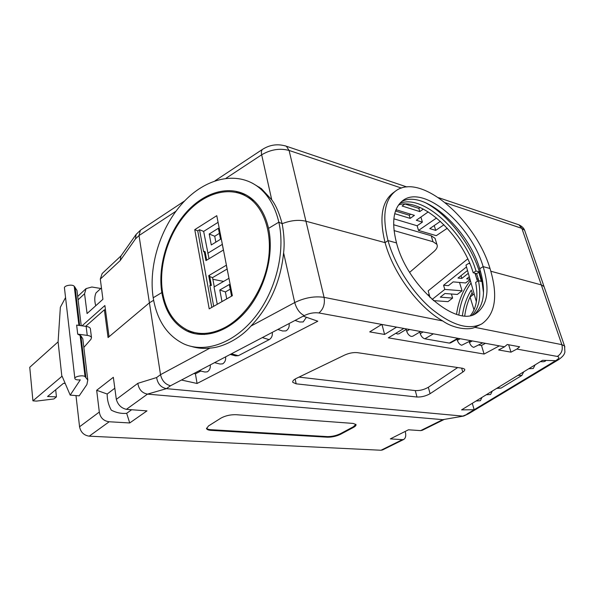 <?xml version="1.0" encoding="UTF-8"?>
<svg xmlns="http://www.w3.org/2000/svg" width="595" height="595" viewBox="0 0 595 595"><rect width="100%" height="100%" fill="white"/><g stroke="black" fill="none" stroke-linecap="round" stroke-linejoin="round"><path stroke-width="0.89" d="M462.404 315.603C463.676 306.038 466.644 297.522 471.292 290.055L472.824 294.994M472.14 292.792C468.325 299.702 465.855 307.377 464.747 315.819M484.248 343.114L484.471 343.851M474.156 293.982L470.072 297.069L474.022 309.906M228.963 278.296L214.029 286.991L217.257 304.283M219.8 290.003L229.306 284.514L231.567 296.139L221.987 301.576L219.8 290.003L225.401 291.929L226.732 298.883M218.075 222.337L203.654 231.41L209.031 258.728M222.27 244.404L207.737 253.284M211.285 244.954L209.209 233.999L218.38 228.264L220.522 239.272L211.285 244.954M227.067 269.059L212.556 277.62L214.282 286.842M208.942 258.245L209.492 258.453M203.654 231.41L199.533 229.722L203.594 251.685L205.096 251.655L206.673 260.156M204.204 251.313L205.929 260.61L223.37 250.041L221.63 240.618M228.279 274.764L226.323 265.214L208.711 275.656L209.611 275.983L211.374 285.488L209.849 285.541L213.687 306.313M209.849 285.541L211.374 285.488M194.758 229.655L216.773 215.68L232.355 295.715L209.209 308.857L194.758 229.655L197.733 230.86L211.798 307.384M209.723 276.608L212.556 277.62M208.711 275.656L210.474 285.176M197.733 230.86L199.533 229.722M162.547 292.145C158.322 265.712 168.34 233.27 187.068 212.579C205.751 191.902 231.938 185.216 250.004 198.752C265.385 210.28 272.904 236.074 267.787 263.384C262.67 290.68 245.348 316.406 225.379 327.265C211.723 334.397 199.124 335.357 187.581 330.151C174.075 323.271 165.73 310.605 162.547 292.145M204.375 334.516L194.877 332.612M245.616 195.896L254.072 200.775M215.859 242.143L214.728 236.252L219.376 233.374M209.209 233.999L214.728 236.252M225.401 291.929L230.213 289.17M443.982 419.549L422.309 430.274L420.628 430.624L442.777 419.661L147.486 394.121L166.451 388.647L462.791 416.106L468.607 413.741L463.706 416.054L442.777 419.661L463.475 416.091M405.195 431.435L405.545 433.026C406.058 436.172 405.47 438.307 403.789 439.43L382.563 449.939L381.016 450.244L89.22 436.172L109.19 421.758C103.582 421.022 100.287 417.787 99.313 412.045L96.673 390.283L113.333 377.304L116.33 399.364C117.892 404.808 121.246 408.133 126.393 409.345L147.486 394.121C142.049 393.05 138.828 389.45 137.832 383.336L156.619 377.542L160.516 374.679L149.412 302.818L153.629 300.289L149.412 302.818L109.041 336.733L104.884 305.525L82.043 325.822M468.607 413.741L558.445 359.744L556.355 360.235C559.307 358.316 559.627 357.052 557.322 356.442C561.576 353.728 563.086 349.8 561.844 344.654L564.536 345.985L564.878 346.974M181.453 380.026L303.212 316.146L317.804 321.218L197.071 383.478L181.453 380.026L170.505 385.768L166.451 388.647C160.955 387.516 157.682 383.82 156.619 377.542M170.505 385.768C165.291 384.407 161.966 380.711 160.516 374.679L209.976 348.097C203.572 348.804 197.488 348.276 191.739 346.528M298.995 377.111L415.28 390.595C419.832 390.759 424.176 389.651 428.318 387.286L457.681 367.539M417.006 397.021L296.169 383.835L292.837 382.384C292.338 381.15 293.506 379.826 296.325 378.398L344.691 355.044C349.176 353.058 353.452 352.27 357.521 352.671L462.687 368.283L464.628 369.16C465.082 369.956 464.472 370.923 462.791 372.061L430.096 393.704C425.931 396.047 421.565 397.155 417.006 397.021L415.28 390.595M384.593 334.442L369.711 331.884L381.722 324.416L396.59 327.124L384.593 334.442L382.087 324.877L381.224 324.721M382.578 324.572L382.087 324.877M388.319 337.834L403.856 328.447L499.354 345.866L484.107 354.047L388.319 337.834M395.853 333.282L397.505 334.011L398.947 333.795L406.898 329.005M469.172 341.575L469.455 342.512C470.429 345.167 471.85 346.781 473.732 347.361L482.776 342.846M457.034 339.247L457.354 340.333C458.329 343.025 459.779 344.661 461.713 345.256L470.816 340.66M419.795 332.07L420.234 333.654C421.208 336.458 422.748 338.168 424.837 338.8L449.344 343.092L450.512 342.928L458.507 338.421M406.192 329.429L406.683 331.222C407.657 334.055 409.226 335.796 411.376 336.443L412.737 336.235L420.71 331.527M484.107 354.047L481.481 345.479L478.826 345.003M485.431 343.33L481.481 345.479M496.676 388.386L501.109 388.081L521.889 375.423L523.712 371.838M476.022 401.03L480.366 400.71L482.01 397.363M486.212 394.79L490.6 394.478L492.288 391.071M540.357 361.648L543.354 361.73L544.99 361.351L545.994 360.406M528.695 368.788L533.276 368.491L535.15 364.832M355.899 424.399L353.296 426.816L340.481 433.658C336.257 435.674 331.861 436.656 327.302 436.604L210.928 429.694C208.503 429.531 207.03 429.01 206.51 428.14M353.437 427.426C355.483 426.303 356.316 425.328 355.951 424.488L353.08 423.417L236.222 414.708C230.496 414.559 225.423 415.689 220.99 418.092L208.436 425.99L206.584 428.72C207.045 429.642 208.525 430.192 211.039 430.363L327.436 437.199C331.995 437.251 336.391 436.269 340.615 434.261L353.437 427.426L353.296 426.816M74.844 378.383L64.476 288.144C63.509 285.607 72.374 283.927 74.241 286.292L76.963 290.42L77.194 292.338M83.017 340.548L82.802 338.778L80.898 335.833L77.714 334.145L76.643 325.086L86.141 326.387L87.249 335.379C89.659 335.729 91.072 336.458 91.481 337.551L90.975 339.254L83.843 347.428M85.055 376.65C83.174 374.716 73.921 376.538 74.881 378.658C75.476 379.714 77.283 380.108 80.28 379.863L70.195 395.117L79.195 395.839L86.892 384.556L87.785 380.056L85.055 376.65L80.08 335.037M65.205 383.455L63.501 383.306L47.541 396.515L56.443 396.88L53.9 398.955L36.444 401.104L32.926 400.844L62.096 376.181L70.195 395.117M89.22 436.172C83.94 435.369 80.719 432.238 79.559 426.771L75.989 395.578M403.789 439.43L402.391 439.653L381.016 450.244M56.443 396.88L55.692 389.762M32.926 400.844L29.75 367.279L58.094 341.872L61.873 376.538M65.562 297.56L60.355 307.243L58.094 341.872M90.433 329.102L90.366 328.611C89.957 327.495 88.551 326.752 86.141 326.387M87.249 335.379L77.714 334.145M105.479 309.965L104.378 309.794L85.665 326.32M96.673 390.283L107.189 394.024L114.783 388.23M107.189 394.024C107.115 399.691 108.476 405.061 111.28 410.148C116.263 412.744 121.395 413.8 126.668 413.317L131.629 409.769M104.378 309.794L108.059 337.558L149.412 302.818L139.022 235.553L135.474 238.893L136.129 234.4L140.39 230.287L139.022 235.553L175.897 211.27M185.372 329.028L194.498 333.654M252.392 183.163L261.406 188.652L271.744 199.816C275.783 205.082 279.248 213.04 282.142 223.698L278.839 222.173C275.202 206.763 268.434 195.108 258.535 187.224C236.892 170.341 205.327 178.203 182.896 202.791C160.412 227.402 148.304 266.062 153.198 297.768C156.976 320.4 167.247 335.803 183.996 343.984C205 353.341 233.88 343.464 254.816 317.351C275.745 291.297 285.615 251.863 278.839 222.173L268.553 228.361C274.191 253.738 265.63 287.229 247.728 309.266C229.834 331.341 205.163 339.574 187.291 331.207C173.539 324.23 165.053 311.356 161.825 292.576L162.666 292.844L161.825 292.576L153.198 297.768L161.825 292.576C157.549 265.742 167.723 232.824 186.733 211.827C205.706 190.854 232.303 184.078 250.644 197.852C259.457 204.621 265.422 214.788 268.553 228.361L278.839 222.173L282.142 223.698C284.142 234.489 284.626 244.203 283.599 252.83C280.676 281.643 269.78 306.061 250.919 326.09C240.321 338.369 222.894 347.406 209.976 348.097M481.816 323.888L474.81 327.339C469.47 330.255 453.94 328.976 442.747 320.958C418.53 307.422 393.057 272.993 385.091 242.641L388.007 240.596C394.649 264.708 411.68 291.617 430.959 308.389C451.65 325.294 468.607 330.463 481.816 323.888C495.516 314.078 498.246 295.618 490.005 268.501C475.494 219.466 420.137 171.598 395.363 191.218C384.467 199.965 382.012 216.431 388.007 240.596L396.515 242.924L388.007 240.596L385.091 242.641C379.156 218.514 381.655 202.062 392.581 193.293L395.363 191.218M284.886 145.73L286.374 146.244L289.088 150.453L305.949 221.228L385.091 242.641L305.949 221.228C298.66 219.54 290.724 220.358 282.142 223.698C290.724 220.358 298.66 219.54 305.949 221.228L324.074 297.344L442.747 320.958M126.668 413.317L129.725 422.963L146.98 410.877L126.393 409.345M109.19 421.758L129.725 422.963M420.628 430.624L408.468 429.791L390.342 438.887L402.391 439.653M466.941 414.075L474.17 409.724L461.579 409.873L542.543 360.31L555.626 360.674L474.17 409.724L472.289 403.313M474.81 327.339L561.844 344.654L541.294 284.893L544.031 286.537L544.432 287.697L544.031 286.537L541.294 284.893L490.853 271.246L541.294 284.893L521.86 228.368L445.469 202.798M483.14 266.62L490.005 268.501L483.14 266.62C489.99 289.49 487.699 305.049 476.253 313.297C456.521 327.904 407.434 286.247 396.515 242.924C391.279 222.188 393.377 208.071 402.8 200.582C423.7 184.108 470.89 224.798 483.14 266.62L479.704 268.739L483.14 266.62M474.394 314.227C484.382 305.347 486.152 290.182 479.704 268.739C467.871 228.294 423.075 188.481 401.201 201.906M470.541 315.424C476.632 307.875 478.328 296.875 475.643 282.417L478.484 280.691C481.377 296.176 479.302 307.615 472.266 315M478.484 280.691L482.002 281.591L483.504 292.747M482.002 281.591L479.466 271.937L480.485 271.313L479.466 271.937L476.007 271.015L473.189 272.755L476.595 273.655L478.849 272.272L479.637 272.48M511.008 352.158L498.617 349.957L504.523 346.811L507.267 344.505L519.621 346.796L516.891 349.064L511.008 352.158L508.651 344.758M230.228 354.434L235.546 355.855L238.335 355.691L269.163 339.648C271.618 338.027 272.659 335.647 272.272 332.486L272.257 332.389M214.557 362.66L220.031 364.036L222.656 363.85C224.955 362.333 225.944 360.027 225.631 356.948L225.617 356.851M199.243 370.692L204.866 372.024L207.343 371.823C209.589 370.335 210.563 368.06 210.273 365.01L210.258 364.913M295.038 320.43L299.649 321.992L303.175 321.94L306.418 317.261M277.835 329.459L282.647 330.991L285.964 330.902C288.478 329.251 289.534 326.834 289.125 323.65L289.103 323.546M200.76 371.049L195.428 373.839L193.911 373.489M197.071 383.478L195.428 373.839M476.364 301.777L465.989 265.11L468.711 263.399L469.886 263.719M468.711 263.399L469.953 263.882M475.13 273.269L476.238 273.641M477.48 281.309L475.026 273.321M135.987 234.594L120.919 256.036L120.212 260.55L100.302 279.085L102.92 299.285L87.078 313.543L84.557 293.752L86.074 288.597L91.868 287.013L100.823 288.478M121.105 255.783L102.154 273.536L100.302 279.085M141.03 229.789L140.39 230.287M410.669 214.222L409.248 215.234L395.519 211.002M409.248 215.234L410.163 218.387L414.41 215.375L396.731 209.909L395.615 210.719M394.73 213.687L410.163 218.387M436.559 217.986L418.508 230.451L436.276 235.672L447.284 228.257M434.238 225.55L435.696 230.384L429.776 228.606L440.397 221.333M443.967 224.761L435.696 230.384M418.508 230.451L417.14 225.765L393.853 218.811M428.221 211.902L416.322 220.262L422.39 222.113L417.14 225.765M420.085 207.521L418.835 208.406L404.979 203.996M418.835 208.406L419.772 211.582L423.32 209.076M404.875 203.996L402.101 206.004L419.772 211.582M420.896 217.049L422.39 222.113M259.368 187.641L259.234 187.046M246.018 194.855L236.059 192.304M223.631 281.398L212.876 279.3M95.75 305.733C94.36 300.78 94.449 296.496 96.026 292.874L101.418 287.928M399.632 203.542C422.346 193.241 464.613 232.043 476.007 271.015M424.532 202.248C447.269 213.642 470.69 243.586 479.466 271.937M433.383 300.609L447.998 301.643L452.624 298.073L440.278 297.158L444.926 293.506L457.31 294.458L462.062 290.791L444.8 289.415L443.565 285.258L466.502 266.932M467.737 258.877L428.177 290.858L430.073 297.634M467.514 270.502L457.979 278.066L461.839 278.415L460.999 275.671M461.839 278.415L468.31 273.313M470.057 279.494L465.595 282.96L453.159 281.889L448.399 285.659L443.565 285.258M469.284 276.772L466.636 278.839L469.953 279.137M462.062 290.791L459.511 282.432M444.8 289.415L432.089 299.478M452.624 298.073L451.404 294.004M429.121 294.309L428.422 294.875L429.3 294.942M471.054 283.019C464.554 291.996 460.485 302.632 458.842 314.933M470.385 280.647C463.029 289.817 458.418 301.04 456.551 314.309M480.247 281.145L481.139 280.602L478.849 272.272M476.595 273.655L478.834 280.781M481.139 280.602L481.831 280.773M398.546 204.955C421.758 196.915 462.122 234.891 473.189 272.755M478.447 279.553L476.751 278.579L475.346 274.087L476.342 273.588M435.51 239.778L435.079 238.335L431.219 235.732L393.622 224.739M394.031 230.577L433.004 241.734L436.864 244.3C437.927 246.464 436.923 248.903 433.859 251.603L409.657 272.339M116.33 399.364L137.832 383.336M295.135 379.037L296.169 383.835M461.638 368.127L462.791 372.061M428.318 387.286L430.096 393.704M472.304 340.935L469.455 342.512M460.21 338.726L457.354 340.333M423.112 331.965L420.234 333.654M433.368 333.832L424.837 338.8M449.344 343.092L457.838 338.295M409.561 329.489L406.683 331.222M521.889 375.423L517.955 375.363M497.212 388.059L501.109 388.081M340.481 433.658L340.615 434.261M327.302 436.604L327.436 437.199M210.928 429.694L211.039 430.363M79.656 325.502L75.059 287.169M78.919 325.398L74.241 286.292M85.881 377.371L80.898 335.833M79.559 426.771L99.313 412.045M250.919 326.09L294.718 302.55C304.707 297.693 314.495 295.96 324.074 297.344C325.108 303.986 323.382 309.192 318.905 312.963C314.138 312.338 309.266 313.208 304.29 315.581C299.783 313.416 296.593 309.073 294.718 302.55L283.599 252.83M304.29 315.581L303.212 316.146M555.626 360.674L556.355 360.235M231.381 353.832L238.335 355.691M269.163 339.648L262.336 337.588M557.322 356.442L516.891 349.064M381.722 324.416L318.905 312.963M403.856 328.447L396.59 327.124M504.523 346.811L499.354 345.866M135.474 238.893L120.212 260.55M84.557 293.752L78.094 299.776M525.08 231.596L524.626 230.287L521.86 228.368L518.966 224.843L517.397 224.315M401.469 188.072L289.088 150.453C279.91 148.021 270.77 149.464 261.666 154.789C261.101 152.075 261.413 150.245 262.603 149.308L262.745 149.211M271.744 199.816L261.666 154.789L225.996 178.284M433.004 241.734L431.219 235.732M250.004 198.752L253.76 200.537M292.837 382.384L292.703 381.759M206.584 428.72L206.502 428.236M87.785 380.056L82.802 338.786M81.225 325.71L76.963 290.42M91.481 337.551L90.366 328.611M190.973 332.241L187.291 331.207M405.388 432.215L405.136 431.464M438.619 197.689L518.966 224.843C521.956 226.308 523.838 228.123 524.626 230.287L564.536 345.985L564.923 352.099C564.41 353.661 564.231 355.661 558.445 359.744M77.692 296.451L86.074 288.597M406.921 186.979L286.374 146.244C278.014 143.603 270.093 144.63 262.603 149.308L215.048 180.791M140.851 229.915L184.681 200.894M261.406 188.652L258.535 187.224M435.079 238.335L436.864 244.3"/></g></svg>
